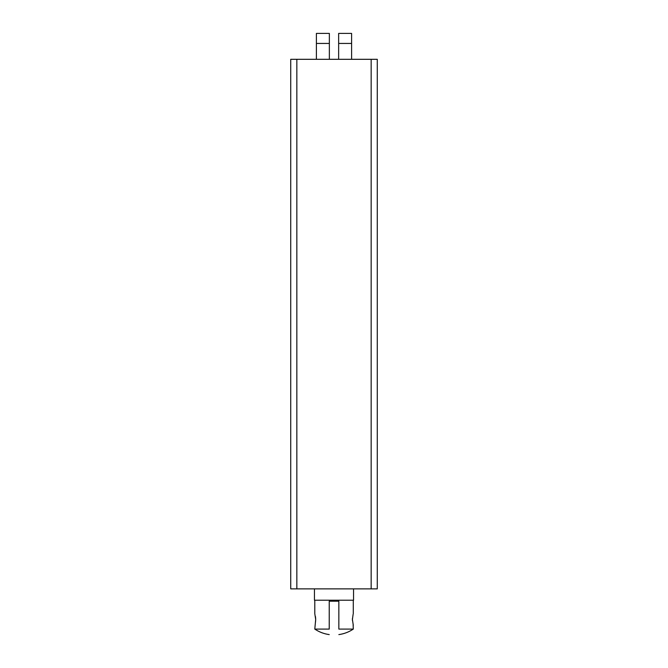 <?xml version="1.0" encoding="UTF-8"?>
<svg xmlns="http://www.w3.org/2000/svg" width="668" height="668" viewBox="0 0 668 668"><rect width="100%" height="100%" fill="white"/><g stroke="black" fill="none" stroke-linecap="round" stroke-linejoin="round"><path stroke-width="1" d="M353.13 624.689L353.288 629.097L338.851 629.097L338.851 601.2L329.232 601.2L329.232 629.097C329.232 636.245 329.232 636.245 329.232 629.097L314.795 629.097L315.68 619.47L314.795 613.7L314.795 600.223M315.438 622.434L315.588 621.24M315.638 620.706L315.68 619.228M315.438 616.514L315.588 617.7M315.638 618.234L315.672 619.203M353.13 614.259L352.403 619.478L353.288 625.248M352.412 619.044L352.428 618.476M352.412 619.904L352.428 620.463M338.851 629.097C338.851 636.245 338.851 636.245 338.851 629.097M353.556 588.867L353.556 600.223L314.444 600.223L314.444 588.867M371.157 588.867L377.27 588.867L377.27 59.31L371.157 59.31L371.157 588.867L296.842 588.867L296.842 59.31L371.157 59.31M296.842 59.31L290.73 59.31L290.73 588.867L296.842 588.867M316.398 59.31L316.398 33.4L329.357 33.4L329.357 59.31M351.602 59.31L351.602 33.4L338.643 33.4L338.643 59.31M329.357 43.437L316.398 43.437M338.643 43.437L351.602 43.437M353.288 600.223L353.288 613.7M329.232 634.6C323.997 633.865 319.187 632.028 314.795 629.097M353.288 629.097C348.896 632.028 344.087 633.865 338.851 634.6"/></g></svg>
